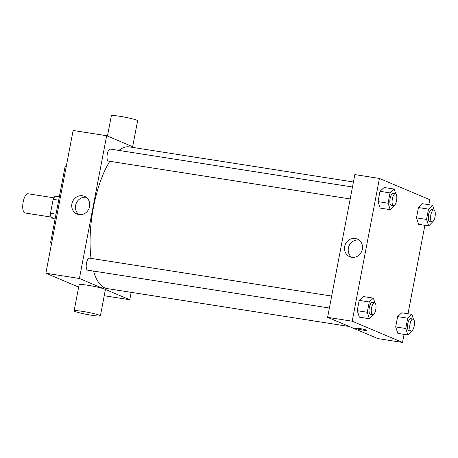 <?xml version="1.0" encoding="UTF-8"?>
<svg xmlns="http://www.w3.org/2000/svg" width="458" height="458" viewBox="0 0 458 458"><rect width="100%" height="100%" fill="white"/><g stroke="black" fill="none" stroke-linecap="round" stroke-linejoin="round"><path stroke-width="0.69" d="M53.958 197.827L28.035 193.768A9.721 3.55 98.9 0 0 23.095 202.39A9.721 3.55 98.9 0 0 24.715 212.89A9.721 3.55 98.9 0 0 25.024 212.981L50.953 217.04M56.019 214.178L50.489 213.314L53.157 199.35A13.059 4.769 98.9 0 1 55.178 196.179L59.328 196.831M55.052 219.262L51.096 217.596A13.059 4.769 98.9 0 1 50.489 213.314M55.246 218.243L51.096 217.596M58.681 200.215L53.157 199.35M66.181 166.815L65.088 166.643L50.563 242.78L51.605 243.221M51.657 242.952L50.563 242.78M78.662 287.069L45.88 273.231L73.114 130.478L106.651 135.728L135.31 147.825M131.165 292.341L129.757 299.732L104.229 295.736M329.382 308.011L87.633 270.151A6.08 2.216 -81.1 0 1 86.379 263.802A6.08 2.216 -81.1 0 1 89.51 258.146L331.661 296.063M129.757 299.732L79.417 278.487L106.651 135.728M350.187 198.944L108.437 161.084A6.08 2.216 -81.1 0 1 107.183 154.735A6.08 2.216 -81.1 0 1 110.315 149.079L352.465 186.996M349.277 326.497L107.109 288.574A71.711 26.175 -81.1 0 1 93.541 271.079M91.022 258.381A71.711 26.175 -81.1 0 1 109.8 161.296M118.925 150.424A71.711 26.175 -81.1 0 1 129.299 146.881L353.421 181.981M74.127 310.845L79.119 284.67A13.368 1.128 10.8 0 1 92.464 286.073A13.368 1.128 10.8 0 1 105.386 289.685L100.394 315.854A13.368 1.128 -169.2 0 0 87.472 312.241A13.368 1.128 -169.2 0 0 74.127 310.845A13.368 1.128 -169.2 0 0 91.875 315.299A13.368 1.128 -169.2 0 0 100.394 315.854M79.417 278.487L45.88 273.231M82.532 195.772A9.618 8.914 112.9 0 1 84.472 196.322A9.618 8.914 112.9 0 1 88.949 208.648A9.618 8.914 112.9 0 1 76.996 214.041A9.618 8.914 112.9 0 1 72.152 202.739A9.618 8.914 112.9 0 1 82.532 195.772M86.236 197.335A9.618 8.914 -67.1 0 0 76.234 203.283A9.618 8.914 -67.1 0 0 78.948 214.596M107.464 136.072L111.346 115.742A13.368 1.128 10.8 0 1 119.864 116.298A13.368 1.128 10.8 0 1 137.612 120.752L132.66 146.703M404.07 334.374L402.53 342.447L377.936 338.594L327.602 317.348L354.835 174.595L379.43 178.443L429.764 199.688L428.808 204.703M424.875 225.307L408.004 313.77M394.475 205.356L390.25 209.672L380.186 208.098L378.027 201.617L379.991 191.318L384.119 187.494L394.178 189.068L395.792 193.894M412.126 330.653L407.901 334.97L397.842 333.395L395.678 326.92L397.641 316.615L401.769 312.791L411.834 314.365L413.442 319.192M402.53 342.447L352.196 321.201L379.43 178.443M432.93 221.586L428.705 225.903L418.646 224.328L416.482 217.853L418.446 207.548L422.574 203.724L432.638 205.299L434.247 210.125M373.665 314.423L369.446 318.739L359.381 317.165L357.217 310.684L359.186 300.385L363.314 296.561L373.373 298.135L374.988 302.961M352.196 321.201L327.602 317.348M351.721 257.31A9.618 8.914 112.9 0 1 349.775 256.755A9.618 8.914 112.9 0 1 345.298 244.429A9.618 8.914 112.9 0 1 357.251 239.036A9.618 8.914 112.9 0 1 362.101 250.337A9.618 8.914 112.9 0 1 351.721 257.31A9.618 8.914 112.9 0 1 349.013 245.998A9.618 8.914 112.9 0 1 359.009 240.049M366.463 330.115A5.771 0.487 10.8 0 1 366.824 330.367A5.771 0.487 10.8 0 1 361.059 329.766A5.771 0.487 10.8 0 1 355.482 328.203A5.771 0.487 10.8 0 1 360.183 328.615A5.771 0.487 10.8 0 1 366.463 330.115M366.824 330.367A5.771 0.487 10.8 0 1 361.064 329.76A5.771 0.487 10.8 0 1 355.482 328.203M369.446 318.739L367.282 312.264L369.245 301.959L373.373 298.135M374.587 302.784L372.348 302.435A6.08 2.216 98.9 0 0 369.262 307.822A6.08 2.216 98.9 0 0 370.276 314.388A6.08 2.216 98.9 0 0 370.47 314.44L372.703 314.795A6.08 2.216 98.9 0 0 375.835 309.133A6.08 2.216 98.9 0 0 374.587 302.784A6.08 2.216 98.9 0 0 371.501 308.177A6.08 2.216 98.9 0 0 372.509 314.738A6.08 2.216 98.9 0 0 372.703 314.795M359.381 317.165L357.217 310.684L359.186 300.385L363.314 296.561M367.282 312.264L357.217 310.684M369.245 301.959L359.186 300.385M390.25 209.672L388.086 203.197L390.05 192.892L394.178 189.068M395.391 193.717L393.153 193.368A6.08 2.216 98.9 0 0 390.067 198.755A6.08 2.216 98.9 0 0 391.08 205.321A6.08 2.216 98.9 0 0 391.275 205.373L393.514 205.728A6.08 2.216 98.9 0 0 396.645 200.066A6.08 2.216 98.9 0 0 395.391 193.717A6.08 2.216 98.9 0 0 392.306 199.11A6.08 2.216 98.9 0 0 393.319 205.671A6.08 2.216 98.9 0 0 393.514 205.728M380.186 208.098L378.027 201.617L379.991 191.318L384.119 187.494M388.086 203.197L378.027 201.617M390.05 192.892L379.991 191.318M407.901 334.97L405.736 328.495L407.706 318.19L411.834 314.365M413.042 319.014L410.809 318.665A6.08 2.216 98.9 0 0 407.723 324.052A6.08 2.216 98.9 0 0 408.731 330.619A6.08 2.216 98.9 0 0 408.925 330.676L411.164 331.025A6.08 2.216 98.9 0 0 414.295 325.363A6.08 2.216 98.9 0 0 413.042 319.014A6.08 2.216 98.9 0 0 409.956 324.407A6.08 2.216 98.9 0 0 410.969 330.968A6.08 2.216 98.9 0 0 411.164 331.025M397.842 333.395L395.678 326.92L397.641 316.615L401.769 312.791M405.736 328.495L395.678 326.92M407.706 318.19L397.641 316.615M428.705 225.903L426.541 219.428L428.511 209.123L432.638 205.299M433.846 209.947L431.613 209.598A6.08 2.216 98.9 0 0 428.528 214.985A6.08 2.216 98.9 0 0 429.535 221.552A6.08 2.216 98.9 0 0 429.73 221.609L431.968 221.958A6.08 2.216 98.9 0 0 435.1 216.296A6.08 2.216 98.9 0 0 433.846 209.947A6.08 2.216 98.9 0 0 430.76 215.34A6.08 2.216 98.9 0 0 431.774 221.901A6.08 2.216 98.9 0 0 431.968 221.958M418.646 224.328L416.482 217.853L418.446 207.548L422.574 203.724M426.541 219.428L416.482 217.853M428.511 209.123L418.446 207.548"/></g></svg>

